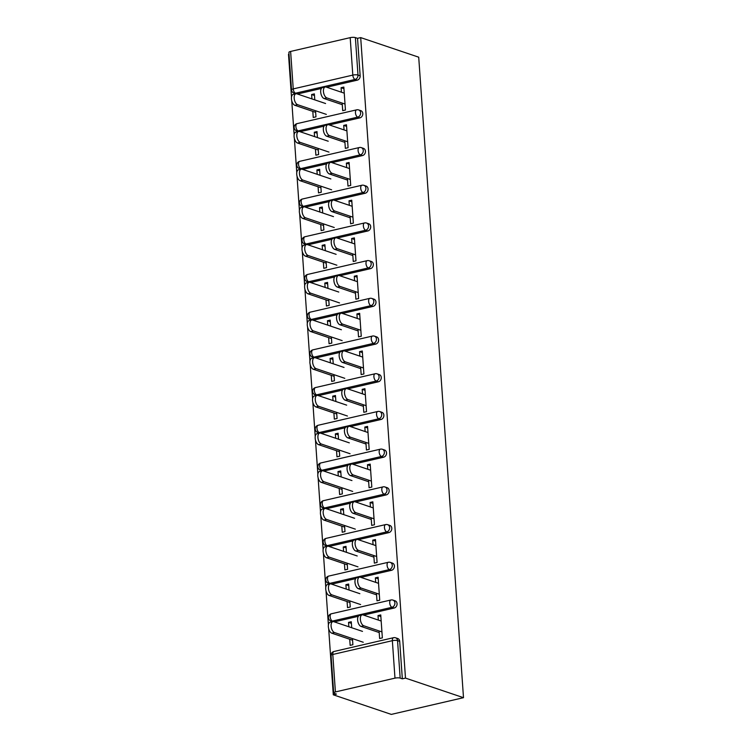 <?xml version="1.0" encoding="UTF-8"?>
<svg xmlns="http://www.w3.org/2000/svg" width="752" height="752" viewBox="0 0 752 752"><rect width="100%" height="100%" fill="white"/><g stroke="black" fill="none" stroke-linecap="round" stroke-linejoin="round"><path stroke-width="1.13" d="M289.022 54.2L288.505 54.313L291.494 97.102M291.748 100.73L294.126 134.805M294.38 138.434L296.767 172.509M297.021 176.137L299.399 210.212M299.653 213.841L302.041 247.916M302.295 251.553L304.673 285.619M304.927 289.257L307.314 323.322M307.568 326.96L309.946 361.035M310.2 364.664L312.588 398.739M312.841 402.367L315.22 436.442M315.473 440.07L317.861 474.145M318.115 477.774L320.493 511.849M320.747 515.487L323.134 549.552M323.388 553.19L325.766 587.256M326.02 590.893L328.408 624.959M328.662 628.597L333.286 694.81L391.303 714.4L463.495 697.687L418.714 57.19L360.697 37.6L405.488 678.097L463.495 697.687M335.411 691.934L394.979 678.144L392.356 640.676L332.788 654.475L335.411 691.934A3.76 0.968 176 0 0 333.691 692.883A3.76 0.968 176 0 0 334.283 693.353L336.445 694.087L333.286 694.81M395.59 637.799A3.76 3.76 0 0 0 393.54 637.696A3.76 1.908 -103 0 0 392.356 640.676A3.76 0.968 176 0 1 397.545 640.629A3.76 3.093 -71.3 0 0 395.59 637.799L397.752 638.533A3.76 3.093 108.7 0 1 399.707 641.362L397.545 640.629L400.167 678.097L402.329 678.83L405.488 678.097M399.707 641.362L402.329 678.83M400.167 678.097A3.76 0.968 176 0 0 394.979 678.144M350.188 37.647L290.62 51.437L293.242 88.905L352.81 75.106L350.188 37.647A3.76 0.968 -4 0 1 355.376 37.6L357.999 75.059L360.161 75.792A3.76 3.093 108.7 0 1 357.256 80.154L326.678 87.232M380.86 616.527L378.012 615.559L380.747 614.929L382.354 637.893L379.619 638.523L379.093 630.947M352.462 638.608L352.885 644.718L350.15 645.348L349.727 639.247M351.701 627.732L351.278 621.754L348.543 622.383L351.391 623.352M378.012 615.559L378.331 620.071M348.543 622.383L348.853 626.773M324.009 126.167L300.33 131.647A3.76 3.093 108.7 0 1 300.029 131.703M359.898 117.857L357.726 117.124A3.76 3.093 108.7 0 0 360.631 112.772A3.76 3.093 -71.3 0 0 358.676 109.933L360.847 110.666A3.76 3.093 108.7 0 1 362.793 113.496A3.76 3.093 108.7 0 1 359.898 117.857L329.31 124.935M360.697 37.6L357.538 38.333L360.161 75.792M321.377 88.463L297.689 93.944A3.76 3.093 108.7 0 1 297.388 94M344.811 140.784L345.347 148.36L348.082 147.73L346.475 124.766L343.739 125.405L344.049 129.908M318.181 148.454L318.613 154.555L315.878 155.185L315.445 149.084M317.419 137.578L317.006 131.591L314.27 132.23L314.58 136.61M329.282 201.574L305.594 207.054A3.76 3.093 108.7 0 1 305.303 207.11M365.162 193.264L363 192.531A3.76 3.093 108.7 0 0 365.904 188.179A3.76 3.093 -71.3 0 0 363.949 185.349L366.121 186.073A3.76 3.093 108.7 0 1 368.066 188.912A3.76 3.093 108.7 0 1 365.162 193.264L334.584 200.342M350.084 216.2L350.62 223.776L353.355 223.137L351.748 200.182L349.013 200.812L349.323 205.324M323.454 223.861L323.886 229.962L321.151 230.601L320.719 224.491M322.693 212.985L322.279 207.007L319.544 207.637L319.844 212.026M334.555 276.98L310.867 282.47A3.76 3.093 108.7 0 1 310.576 282.517M370.435 268.671L368.273 267.947A3.76 3.093 108.7 0 0 371.178 263.585A3.76 3.093 -71.3 0 0 369.223 260.756L371.385 261.489A3.76 3.093 108.7 0 1 373.34 264.319A3.76 3.093 108.7 0 1 370.435 268.671L339.857 275.758M355.358 291.607L355.893 299.183L358.629 298.553L357.021 275.589L354.286 276.219L354.596 280.731M328.727 299.268L329.16 305.368L326.424 306.008L325.992 299.907M327.966 288.392L327.552 282.414L324.817 283.043L325.118 287.433M339.829 352.397L316.141 357.877A3.76 3.093 108.7 0 1 315.849 357.933M375.709 344.087L373.547 343.354A3.76 3.093 108.7 0 0 376.451 338.992A3.76 3.093 -71.3 0 0 374.496 336.163L376.658 336.896A3.76 3.093 108.7 0 1 378.613 339.725A3.76 3.093 108.7 0 1 375.709 344.087L345.13 351.165M360.631 367.014L361.167 374.59L363.902 373.96L362.295 350.996L359.559 351.635L359.87 356.138M334.001 374.675L334.433 380.785L331.698 381.414L331.265 375.314M333.239 363.799L332.826 357.82L330.09 358.45L330.391 362.84M345.102 427.803L321.414 433.284A3.76 3.093 108.7 0 1 321.123 433.34M380.982 419.494L378.82 418.761A3.76 3.093 108.7 0 0 381.725 414.408A3.76 3.093 -71.3 0 0 379.769 411.57L381.931 412.303A3.76 3.093 108.7 0 1 383.887 415.132A3.76 3.093 108.7 0 1 380.982 419.494L350.404 426.572M365.904 442.43L366.431 450.006L369.176 449.367L367.568 426.403L364.833 427.042L365.143 431.545M339.274 450.091L339.707 456.191L336.971 456.821L336.539 450.721M338.513 439.215L338.099 433.227L335.364 433.866L335.665 438.247M350.376 503.21L326.688 508.69A3.76 3.093 108.7 0 1 326.396 508.747M386.255 494.901L384.093 494.167A3.76 3.093 108.7 0 0 386.998 489.815A3.76 3.093 -71.3 0 0 385.043 486.986L387.205 487.71A3.76 3.093 108.7 0 1 389.16 490.548A3.76 3.093 108.7 0 1 386.255 494.901L355.677 501.979M371.178 517.837L371.704 525.413L374.449 524.774L372.842 501.819L370.106 502.449L370.416 506.961M344.548 525.498L344.98 531.598L342.245 532.237L341.812 526.127M343.786 514.622L343.373 508.643L340.637 509.273L340.938 513.663M355.649 578.617L331.961 584.107A3.76 3.093 108.7 0 1 331.67 584.154M391.529 570.307L389.367 569.584A3.76 3.093 108.7 0 0 392.271 565.222A3.76 3.093 -71.3 0 0 390.316 562.393L392.478 563.126A3.76 3.093 108.7 0 1 394.433 565.955A3.76 3.093 108.7 0 1 391.529 570.307L360.951 577.395M376.451 593.243L376.978 600.82L379.722 600.19L378.115 577.226L375.38 577.856L375.69 582.368M349.821 600.904L350.253 607.014L347.518 607.644L347.086 601.544M349.06 590.029L348.646 584.05L345.911 584.68L346.211 589.07M358.281 616.32L334.602 621.81A3.76 3.093 108.7 0 1 334.302 621.857M394.17 608.02L392.008 607.287A3.76 3.093 108.7 0 0 394.913 602.925A3.76 3.093 -71.3 0 0 392.958 600.096L395.12 600.829A3.76 3.093 108.7 0 1 397.075 603.659A3.76 3.093 108.7 0 1 394.17 608.02L363.592 615.098M347.189 563.201L347.612 569.302L344.877 569.941L344.454 563.831M346.428 552.325L346.005 546.347L343.269 546.977L343.579 551.366M373.819 555.54L374.346 563.116L377.081 562.487L375.474 539.522L372.738 540.152L373.058 544.664M353.008 540.914L329.329 546.403A3.76 3.093 108.7 0 1 329.028 546.45M388.897 532.604L386.735 531.88A3.76 3.093 108.7 0 0 389.639 527.519A3.76 3.093 -71.3 0 0 387.684 524.689L389.846 525.413A3.76 3.093 108.7 0 1 391.801 528.252A3.76 3.093 108.7 0 1 388.897 532.604L358.319 539.692M341.916 487.794L342.339 493.895L339.603 494.534L339.18 488.424M341.154 476.918L340.731 470.931L337.996 471.57L338.306 475.95M368.546 480.133L369.072 487.71L371.808 487.07L370.2 464.116L367.465 464.745L367.784 469.257M347.734 465.507L324.056 470.987A3.76 3.093 108.7 0 1 323.755 471.043M383.623 457.197L381.461 456.464A3.76 3.093 108.7 0 0 384.366 452.112A3.76 3.093 -71.3 0 0 382.411 449.273L384.573 450.006A3.76 3.093 108.7 0 1 386.528 452.845A3.76 3.093 108.7 0 1 383.623 457.197L353.045 464.275M336.642 412.387L337.065 418.488L334.33 419.118L333.907 413.017M335.881 401.502L335.458 395.524L332.722 396.163L333.033 400.543M363.272 404.717L363.799 412.293L366.534 411.664L364.927 388.699L362.191 389.339L362.511 393.841M342.461 390.1L318.782 395.58A3.76 3.093 108.7 0 1 318.481 395.637M378.35 381.79L376.188 381.057A3.76 3.093 108.7 0 0 379.093 376.705A3.76 3.093 -71.3 0 0 377.137 373.866L379.299 374.599A3.76 3.093 108.7 0 1 381.255 377.429A3.76 3.093 108.7 0 1 378.35 381.79L347.772 388.869M331.369 336.971L331.792 343.081L329.056 343.711L328.633 337.61M330.607 326.095L330.184 320.117L327.449 320.747L327.759 325.137M357.999 329.31L358.525 336.887L361.261 336.257L359.653 313.293L356.918 313.922L357.238 318.434M337.197 314.684L313.509 320.173A3.76 3.093 108.7 0 1 313.208 320.22M373.077 306.374L370.915 305.65A3.76 3.093 108.7 0 0 373.819 301.289A3.76 3.093 -71.3 0 0 371.864 298.459L374.026 299.193A3.76 3.093 108.7 0 1 375.981 302.022A3.76 3.093 108.7 0 1 373.077 306.374L342.498 313.462M326.095 261.564L326.518 267.665L323.783 268.304L323.36 262.194M325.334 250.689L324.911 244.71L322.176 245.34L322.486 249.73M352.726 253.903L353.252 261.48L355.987 260.841L354.38 237.886L351.645 238.516L351.964 243.028M331.923 239.277L308.235 244.767A3.76 3.093 108.7 0 1 307.935 244.814M367.803 230.967L365.641 230.234A3.76 3.093 108.7 0 0 368.546 225.882A3.76 3.093 -71.3 0 0 366.591 223.053L368.753 223.776A3.76 3.093 108.7 0 1 370.708 226.615A3.76 3.093 108.7 0 1 367.803 230.967L337.225 238.046M320.822 186.158L321.245 192.258L318.51 192.888L318.087 186.787M320.061 175.282L319.638 169.294L316.902 169.933L317.212 174.314M347.452 178.497L347.979 186.073L350.714 185.434L349.107 162.47L346.371 163.109L346.691 167.621M326.65 163.87L302.962 169.35A3.76 3.093 108.7 0 1 302.661 169.407M362.53 155.561L360.368 154.827A3.76 3.093 108.7 0 0 363.272 150.475A3.76 3.093 -71.3 0 0 361.317 147.636L363.479 148.37A3.76 3.093 108.7 0 1 365.434 151.199A3.76 3.093 108.7 0 1 362.53 155.561L331.952 162.639M315.549 110.741L315.972 116.851L313.236 117.481L312.813 111.381M314.787 99.866L314.364 93.887L311.629 94.526L311.939 98.907M342.179 103.08L342.705 110.657L345.441 110.027L343.833 87.063L341.098 87.702L341.417 92.205M357.538 38.333L355.376 37.6M357.256 80.154L355.094 79.421L295.527 93.21A3.76 1.908 77 0 1 293.242 88.905A3.76 0.968 -4 0 0 291.522 89.855L288.9 52.386A3.76 0.968 -4 0 1 290.62 51.437M375.38 577.856L378.228 578.824M345.911 584.68L348.759 585.648M372.738 540.152L375.586 541.12M343.269 546.977L346.117 547.935M370.106 502.449L372.954 503.408M340.637 509.273L343.485 510.232M367.465 464.745L370.313 465.704M337.996 471.57L340.844 472.529M364.833 427.042L367.681 428.001M335.364 433.866L338.212 434.825M362.191 389.339L365.04 390.297M332.722 396.163L335.571 397.122M359.559 351.635L362.408 352.594M330.09 358.45L332.939 359.418M356.918 313.922L359.766 314.891M327.449 320.747L330.297 321.715M354.286 276.219L357.134 277.187M324.817 283.043L327.665 284.002M351.645 238.516L354.493 239.474M322.176 245.34L325.024 246.299M349.013 200.812L351.861 201.771M319.544 207.637L322.392 208.595M346.371 163.109L349.219 164.068M316.902 169.933L319.75 170.892M343.739 125.405L346.587 126.364M314.27 132.23L317.118 133.189M341.098 87.702L343.946 88.661M311.629 94.526L314.477 95.485M381.179 621.03L363.009 614.901A5.64 2.867 77 0 0 362.116 614.845A5.64 2.867 77 0 0 360.443 620.146A5.64 2.867 77 0 0 363.771 625.777L361.035 626.416A5.64 2.867 -103 0 1 357.708 620.776A5.64 2.867 -103 0 1 359.381 615.474L362.116 614.845M379.196 632.545L361.035 626.416M381.941 631.906L363.771 625.777M334.518 632.554L331.782 633.184A5.64 2.867 -103 0 1 328.445 627.553A5.64 2.867 -103 0 1 330.128 622.252L332.863 621.622A5.64 2.867 77 0 0 331.19 626.924A5.64 2.867 77 0 0 334.518 632.554L363.254 642.255M362.492 631.379L333.756 621.678A5.64 2.867 77 0 0 332.863 621.622M331.782 633.184L352.575 640.206M378.538 583.326L360.377 577.198A5.64 2.867 77 0 0 359.484 577.141A5.64 2.867 77 0 0 357.811 582.443A5.64 2.867 77 0 0 361.139 588.073L358.403 588.703A5.64 2.867 -103 0 1 355.066 583.073A5.64 2.867 -103 0 1 356.749 577.771L359.484 577.141M376.564 594.841L358.403 588.703M379.299 594.202L361.139 588.073M375.906 545.623L357.736 539.494A5.64 2.867 77 0 0 356.852 539.438A5.64 2.867 77 0 0 355.17 544.739A5.64 2.867 77 0 0 358.497 550.37L355.762 551A5.64 2.867 -103 0 1 352.434 545.369A5.64 2.867 -103 0 1 354.107 540.068L356.852 539.438M373.923 557.138L355.762 551M376.667 556.499L358.497 550.37M373.265 507.92L355.104 501.791A5.64 2.867 77 0 0 354.211 501.725A5.64 2.867 77 0 0 352.538 507.036A5.64 2.867 77 0 0 355.865 512.667L353.13 513.296A5.64 2.867 -103 0 1 349.793 507.666A5.64 2.867 -103 0 1 351.475 502.364L354.211 501.725M371.291 519.425L353.13 513.296M374.026 518.795L355.865 512.667M370.633 470.216L352.462 464.087A5.64 2.867 77 0 0 351.579 464.022A5.64 2.867 77 0 0 349.896 469.333A5.64 2.867 77 0 0 353.224 474.963L350.488 475.593A5.64 2.867 -103 0 1 347.161 469.962A5.64 2.867 -103 0 1 348.834 464.661L351.579 464.022M368.649 481.722L350.488 475.593M371.394 481.092L353.224 474.963M367.991 432.513L349.83 426.375A5.64 2.867 77 0 0 348.937 426.318A5.64 2.867 77 0 0 347.264 431.62A5.64 2.867 77 0 0 350.592 437.25L347.856 437.89A5.64 2.867 -103 0 1 344.529 432.259A5.64 2.867 -103 0 1 346.202 426.957L348.937 426.318M366.017 444.018L347.856 437.89M368.753 443.389L350.592 437.25M331.876 594.851L329.141 595.481A5.64 2.867 -103 0 1 325.813 589.85A5.64 2.867 -103 0 1 327.487 584.548L330.222 583.909A5.64 2.867 77 0 0 328.549 589.22A5.64 2.867 77 0 0 331.876 594.851L360.612 604.552M359.851 593.676L331.115 583.975A5.64 2.867 77 0 0 330.222 583.909M329.141 595.481L349.934 602.502M329.244 557.147L326.509 557.777A5.64 2.867 -103 0 1 323.172 552.147A5.64 2.867 -103 0 1 324.855 546.845L327.59 546.206A5.64 2.867 77 0 0 325.917 551.517A5.64 2.867 77 0 0 329.244 557.147L357.98 566.848M357.219 555.972L328.483 546.272A5.64 2.867 77 0 0 327.59 546.206M326.509 557.777L347.302 564.799M326.603 519.435L323.868 520.074A5.64 2.867 -103 0 1 320.54 514.443A5.64 2.867 -103 0 1 322.213 509.142L324.949 508.502A5.64 2.867 77 0 0 323.275 513.804A5.64 2.867 77 0 0 326.603 519.435L355.339 529.145M354.577 518.269L325.842 508.559A5.64 2.867 77 0 0 324.949 508.502M323.868 520.074L344.66 527.096M323.971 481.731L321.236 482.37A5.64 2.867 -103 0 1 317.899 476.74A5.64 2.867 -103 0 1 319.581 471.429L322.317 470.799A5.64 2.867 77 0 0 320.643 476.101A5.64 2.867 77 0 0 323.971 481.731L352.707 491.432M351.945 480.556L323.21 470.855A5.64 2.867 77 0 0 322.317 470.799M321.236 482.37L342.028 489.392M321.33 444.028L318.594 444.667A5.64 2.867 -103 0 1 315.267 439.036A5.64 2.867 -103 0 1 316.94 433.725L319.685 433.096A5.64 2.867 77 0 0 318.002 438.397A5.64 2.867 77 0 0 321.33 444.028L350.065 453.729M349.313 442.853L320.568 433.152A5.64 2.867 77 0 0 319.685 433.096M318.594 444.667L339.387 451.679M365.359 394.809L347.198 388.671A5.64 2.867 77 0 0 346.305 388.615A5.64 2.867 77 0 0 344.623 393.916A5.64 2.867 77 0 0 347.95 399.547L345.215 400.186A5.64 2.867 -103 0 1 341.887 394.556A5.64 2.867 -103 0 1 343.561 389.245L346.305 388.615M363.385 406.315L345.215 400.186M366.121 405.685L347.95 399.547M318.698 406.324L315.962 406.954A5.64 2.867 -103 0 1 312.625 401.324A5.64 2.867 -103 0 1 314.308 396.022L317.043 395.392A5.64 2.867 77 0 0 315.37 400.694A5.64 2.867 77 0 0 318.698 406.324L347.433 416.025M346.672 405.149L317.936 395.449A5.64 2.867 77 0 0 317.043 395.392M315.962 406.954L336.755 413.976M362.718 357.097L344.557 350.968A5.64 2.867 77 0 0 343.664 350.911A5.64 2.867 77 0 0 341.991 356.213A5.64 2.867 77 0 0 345.318 361.844L342.583 362.483A5.64 2.867 -103 0 1 339.255 356.852A5.64 2.867 -103 0 1 340.929 351.541L343.664 350.911M360.744 368.612L342.583 362.483M363.479 367.982L345.318 361.844M316.056 368.621L313.321 369.251A5.64 2.867 -103 0 1 309.993 363.62A5.64 2.867 -103 0 1 311.666 358.319L314.411 357.689A5.64 2.867 77 0 0 312.729 362.99A5.64 2.867 77 0 0 316.056 368.621L344.792 378.322M344.04 367.446L315.304 357.745A5.64 2.867 77 0 0 314.411 357.689M313.321 369.251L334.114 376.273M360.086 319.393L341.925 313.264A5.64 2.867 77 0 0 341.032 313.208A5.64 2.867 77 0 0 339.349 318.51A5.64 2.867 77 0 0 342.677 324.14L339.942 324.77A5.64 2.867 -103 0 1 336.614 319.139A5.64 2.867 -103 0 1 338.287 313.838L341.032 313.208M358.112 330.908L339.942 324.77M360.847 330.269L342.677 324.14M313.424 330.918L310.689 331.547A5.64 2.867 -103 0 1 307.361 325.917A5.64 2.867 -103 0 1 309.034 320.615L311.77 319.985A5.64 2.867 77 0 0 310.097 325.287A5.64 2.867 77 0 0 313.424 330.918L342.16 340.618M341.399 329.743L312.663 320.042A5.64 2.867 77 0 0 311.77 319.985M310.689 331.547L331.482 338.569M357.444 281.69L339.284 275.561A5.64 2.867 77 0 0 338.391 275.505A5.64 2.867 77 0 0 336.717 280.806A5.64 2.867 77 0 0 340.045 286.437L337.31 287.067A5.64 2.867 -103 0 1 333.982 281.436A5.64 2.867 -103 0 1 335.655 276.134L338.391 275.505M355.47 293.205L337.31 287.067M358.206 292.566L340.045 286.437M310.783 293.214L308.047 293.844A5.64 2.867 -103 0 1 304.72 288.213A5.64 2.867 -103 0 1 306.393 282.912L309.138 282.273A5.64 2.867 77 0 0 307.455 287.584A5.64 2.867 77 0 0 310.783 293.214L339.519 302.915M338.767 292.039L310.031 282.338A5.64 2.867 77 0 0 309.138 282.273M308.047 293.844L328.84 300.866M354.812 243.986L336.652 237.858A5.64 2.867 77 0 0 335.759 237.801A5.64 2.867 77 0 0 334.076 243.103A5.64 2.867 77 0 0 337.404 248.733L334.668 249.363A5.64 2.867 -103 0 1 331.341 243.733A5.64 2.867 -103 0 1 333.023 238.431L335.759 237.801M352.838 255.501L334.668 249.363M355.574 254.862L337.404 248.733M308.151 255.511L305.415 256.141A5.64 2.867 -103 0 1 302.088 250.51A5.64 2.867 -103 0 1 303.761 245.208L306.496 244.569A5.64 2.867 77 0 0 304.823 249.871A5.64 2.867 77 0 0 308.151 255.511L336.887 265.212M336.125 254.336L307.389 244.626A5.64 2.867 77 0 0 306.496 244.569M305.415 256.141L326.208 263.162M352.171 206.283L334.01 200.154A5.64 2.867 77 0 0 333.117 200.088A5.64 2.867 77 0 0 331.444 205.399A5.64 2.867 77 0 0 334.772 211.03L332.036 211.66A5.64 2.867 -103 0 1 328.709 206.029A5.64 2.867 -103 0 1 330.382 200.728L333.117 200.088M350.197 217.789L332.036 211.66M352.932 217.159L334.772 211.03M305.509 217.798L302.774 218.437A5.64 2.867 -103 0 1 299.446 212.807A5.64 2.867 -103 0 1 301.129 207.505L303.864 206.866A5.64 2.867 77 0 0 302.182 212.167A5.64 2.867 77 0 0 305.509 217.798L334.245 227.508M333.493 216.623L304.757 206.922A5.64 2.867 77 0 0 303.864 206.866M302.774 218.437L323.567 225.459M349.539 168.58L331.378 162.441A5.64 2.867 77 0 0 330.485 162.385A5.64 2.867 77 0 0 328.803 167.687A5.64 2.867 77 0 0 332.14 173.327L329.395 173.956A5.64 2.867 -103 0 1 326.067 168.326A5.64 2.867 -103 0 1 327.75 163.024L330.485 162.385M347.565 180.085L329.395 173.956M350.3 179.455L332.14 173.327M302.877 180.095L300.142 180.734A5.64 2.867 -103 0 1 296.814 175.103A5.64 2.867 -103 0 1 298.488 169.792L301.223 169.162A5.64 2.867 77 0 0 299.55 174.464A5.64 2.867 77 0 0 302.877 180.095L331.613 189.795M330.852 178.92L302.116 169.219A5.64 2.867 77 0 0 301.223 169.162M300.142 180.734L320.935 187.746M346.898 130.876L328.737 124.738A5.64 2.867 77 0 0 327.844 124.682A5.64 2.867 77 0 0 326.171 129.983A5.64 2.867 77 0 0 329.498 135.614L326.763 136.253A5.64 2.867 -103 0 1 323.435 130.622A5.64 2.867 -103 0 1 325.108 125.321L327.844 124.682M344.924 142.382L326.763 136.253M347.659 141.752L329.498 135.614M300.236 142.391L297.501 143.03A5.64 2.867 -103 0 1 294.173 137.39A5.64 2.867 -103 0 1 295.856 132.089L298.591 131.459A5.64 2.867 77 0 0 296.908 136.761A5.64 2.867 77 0 0 300.236 142.391L328.981 152.092M328.22 141.216L299.484 131.515A5.64 2.867 77 0 0 298.591 131.459M297.501 143.03L318.293 150.043M344.266 93.173L326.105 87.035A5.64 2.867 77 0 0 325.212 86.978A5.64 2.867 77 0 0 323.529 92.28A5.64 2.867 77 0 0 326.866 97.91L324.121 98.55A5.64 2.867 -103 0 1 320.794 92.919A5.64 2.867 -103 0 1 322.476 87.608L325.212 86.978M342.292 104.678L324.121 98.55M345.027 104.049L326.866 97.91M297.604 104.688L294.869 105.318A5.64 2.867 -103 0 1 291.541 99.687A5.64 2.867 -103 0 1 293.214 94.385L295.95 93.756A5.64 2.867 77 0 0 294.276 99.057A5.64 2.867 77 0 0 297.604 104.688L326.34 114.389M325.578 103.513L296.843 93.812A5.64 2.867 77 0 0 295.95 93.756M294.869 105.318L315.661 112.339M393.54 637.696L333.973 651.495A3.76 1.908 -103 0 0 332.788 654.475A3.76 0.968 176 0 0 331.068 655.424L333.691 692.883M352.81 75.106A3.76 0.968 -4 0 1 357.999 75.059A3.76 3.093 108.7 0 1 355.094 79.421A3.76 1.908 77 0 1 352.81 75.106M392.958 600.096A3.76 3.76 0 0 0 390.899 599.993A3.76 1.908 -103 0 0 389.724 602.972A3.76 1.908 77 0 0 392.008 607.287L332.44 621.077L334.602 621.81M330.983 621.02A3.76 3.093 -71.3 0 0 332.44 621.077A3.76 1.908 77 0 1 330.156 616.772A3.76 1.908 -103 0 1 331.331 613.792A3.76 3.76 0 0 0 330.983 621.02L332.807 621.631M390.316 562.393A3.76 3.76 0 0 0 388.267 562.289A3.76 1.908 -103 0 0 387.083 565.269A3.76 1.908 77 0 0 389.367 569.584L329.799 583.373L331.961 584.107M387.684 524.689A3.76 3.76 0 0 0 385.626 524.586A3.76 1.908 -103 0 0 384.451 527.566A3.76 1.908 77 0 0 386.735 531.88L327.167 545.67L329.329 546.403M385.043 486.986A3.76 3.76 0 0 0 382.994 486.882A3.76 1.908 -103 0 0 381.809 489.862A3.76 1.908 77 0 0 384.093 494.167L324.526 507.967L326.688 508.69M382.411 449.273A3.76 3.76 0 0 0 380.352 449.179A3.76 1.908 -103 0 0 379.177 452.159A3.76 1.908 77 0 0 381.461 456.464L321.894 470.263L324.056 470.987M379.769 411.57A3.76 3.76 0 0 0 377.72 411.476A3.76 1.908 -103 0 0 376.536 414.455A3.76 1.908 77 0 0 378.82 418.761L319.252 432.56L321.414 433.284M377.137 373.866A3.76 3.76 0 0 0 375.088 373.763A3.76 1.908 -103 0 0 373.904 376.743A3.76 1.908 77 0 0 376.188 381.057L316.62 394.847L318.782 395.58M374.496 336.163A3.76 3.76 0 0 0 372.447 336.059A3.76 1.908 -103 0 0 371.262 339.039A3.76 1.908 77 0 0 373.547 343.354L313.979 357.144L316.141 357.877M371.864 298.459A3.76 3.76 0 0 0 369.815 298.356A3.76 1.908 -103 0 0 368.63 301.336A3.76 1.908 77 0 0 370.915 305.65L311.347 319.44L313.509 320.173M369.223 260.756A3.76 3.76 0 0 0 367.173 260.653A3.76 1.908 -103 0 0 365.998 263.632A3.76 1.908 77 0 0 368.273 267.947L308.705 281.737L310.867 282.47M366.591 223.053A3.76 3.76 0 0 0 364.541 222.949A3.76 1.908 -103 0 0 363.357 225.929A3.76 1.908 77 0 0 365.641 230.234L306.073 244.033L308.235 244.767M363.949 185.349A3.76 3.76 0 0 0 361.9 185.246A3.76 1.908 -103 0 0 360.725 188.226A3.76 1.908 77 0 0 363 192.531L303.432 206.33L305.594 207.054M361.317 147.636A3.76 3.76 0 0 0 359.268 147.542A3.76 1.908 -103 0 0 358.084 150.522A3.76 1.908 77 0 0 360.368 154.827L300.8 168.627L302.962 169.35M358.676 109.933A3.76 3.76 0 0 0 356.627 109.839A3.76 1.908 -103 0 0 355.452 112.819A3.76 1.908 77 0 0 357.726 117.124L298.159 130.914L300.33 131.647M295.893 93.765L294.07 93.154A3.76 3.093 -71.3 0 0 295.527 93.21L297.689 93.944M328.342 583.308A3.76 3.093 -71.3 0 0 329.799 583.373A3.76 1.908 77 0 1 327.515 579.059A3.76 1.908 -103 0 1 328.699 576.088A3.76 3.76 0 0 0 328.342 583.308L330.166 583.928M325.71 545.604A3.76 3.093 -71.3 0 0 327.167 545.67A3.76 1.908 77 0 1 324.883 541.355A3.76 1.908 -103 0 1 326.058 538.376A3.76 3.76 0 0 0 325.71 545.604L327.534 546.225M323.069 507.901A3.76 3.093 -71.3 0 0 324.526 507.967A3.76 1.908 77 0 1 322.241 503.652A3.76 1.908 -103 0 1 323.426 500.672A3.76 3.76 0 0 0 323.069 507.901L324.892 508.521M320.437 470.197A3.76 3.093 -71.3 0 0 321.894 470.263A3.76 1.908 77 0 1 319.609 465.949A3.76 1.908 -103 0 1 320.784 462.969A3.76 3.76 0 0 0 320.437 470.197L322.26 470.818M317.795 432.494A3.76 3.093 -71.3 0 0 319.252 432.56A3.76 1.908 77 0 1 316.968 428.245A3.76 1.908 -103 0 1 318.152 425.265A3.76 3.76 0 0 0 317.795 432.494L319.619 433.105M315.163 394.791A3.76 3.093 -71.3 0 0 316.62 394.847A3.76 1.908 77 0 1 314.336 390.542A3.76 1.908 -103 0 1 315.511 387.562A3.76 3.76 0 0 0 315.163 394.791L316.987 395.402M312.522 357.087A3.76 3.093 -71.3 0 0 313.979 357.144A3.76 1.908 77 0 1 311.695 352.838A3.76 1.908 -103 0 1 312.879 349.859A3.76 3.76 0 0 0 312.522 357.087L314.345 357.698M309.89 319.384A3.76 3.093 -71.3 0 0 311.347 319.44A3.76 1.908 77 0 1 309.063 315.135A3.76 1.908 -103 0 1 310.247 312.155A3.76 3.76 0 0 0 309.89 319.384L311.713 319.995M307.248 281.671A3.76 3.093 -71.3 0 0 308.705 281.737A3.76 1.908 77 0 1 306.431 277.422A3.76 1.908 -103 0 1 307.606 274.442A3.76 3.76 0 0 0 307.248 281.671L309.072 282.291M304.616 243.968A3.76 3.093 -71.3 0 0 306.073 244.033A3.76 1.908 77 0 1 303.789 239.719A3.76 1.908 -103 0 1 304.974 236.739A3.76 3.76 0 0 0 304.616 243.968L306.44 244.588M301.975 206.264A3.76 3.093 -71.3 0 0 303.432 206.33A3.76 1.908 77 0 1 301.157 202.015A3.76 1.908 -103 0 1 302.332 199.036A3.76 3.76 0 0 0 301.975 206.264L303.799 206.885M299.343 168.561A3.76 3.093 -71.3 0 0 300.8 168.627A3.76 1.908 77 0 1 298.516 164.312A3.76 1.908 -103 0 1 299.7 161.332A3.76 3.76 0 0 0 299.343 168.561L301.167 169.172M296.702 130.857A3.76 3.093 -71.3 0 0 298.159 130.914A3.76 1.908 77 0 1 295.884 126.609A3.76 1.908 -103 0 1 297.059 123.629A3.76 3.76 0 0 0 296.702 130.857L298.525 131.468M333.973 651.495A3.76 3.76 0 0 0 331.068 655.424M390.899 599.993L331.331 613.792M388.267 562.289L328.699 576.088M385.626 524.586L326.058 538.376M382.994 486.882L323.426 500.672M380.352 449.179L320.784 462.969M377.72 411.476L318.152 425.265M375.088 373.763L315.511 387.562M372.447 336.059L312.879 349.859M369.815 298.356L310.247 312.155M367.173 260.653L307.606 274.442M364.541 222.949L304.974 236.739M361.9 185.246L302.332 199.036M359.268 147.542L299.7 161.332M356.627 109.839L297.059 123.629M291.522 89.855A3.76 3.76 0 0 0 294.07 93.154"/></g></svg>
